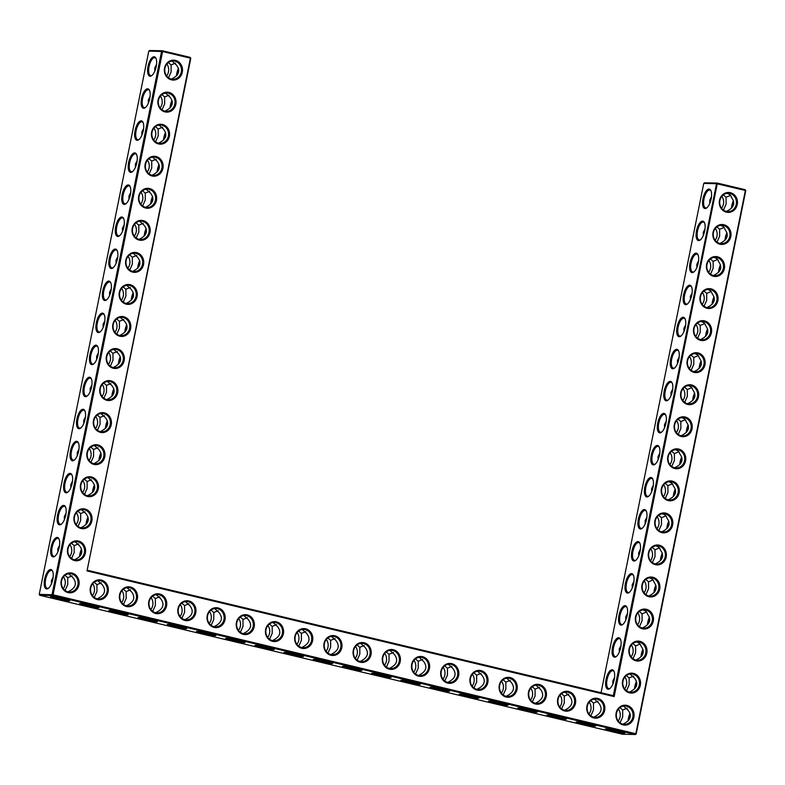 <?xml version="1.0" encoding="UTF-8"?>
<svg xmlns="http://www.w3.org/2000/svg" width="785" height="785" viewBox="0 0 785 785"><rect width="100%" height="100%" fill="white"/><g stroke="black" fill="none" stroke-linecap="round" stroke-linejoin="round"><path stroke-width="1.18" d="M719.511 200.303A9.97 9.096 -88.8 0 1 734.534 195.043A9.97 9.096 -88.8 0 1 731.129 211.921A9.97 9.096 -88.8 0 1 719.511 200.303M719.894 200.469A9.184 8.38 -88.8 0 1 728.254 193.238A9.184 8.38 -88.8 0 1 736.448 202.589A9.184 8.38 -88.8 0 1 727.881 211.597A9.184 8.38 -88.8 0 1 719.894 200.469M726.93 193.326C729.658 194.16 731.139 195.504 731.375 197.349C735.162 202.383 734.309 206.622 728.814 210.076L726.439 211.43M614.174 696.599L613.311 695.657L716.538 183.68L703.743 183.425L704.606 182.817L717.402 183.082L716.538 183.68L745.367 190.48L635.83 733.73L53.066 594.785L162.603 51.535L190.412 58.169L87.027 570.911L614.174 696.599L717.402 183.082L745.201 189.705L745.75 190.647L636.213 733.896L635.359 734.495L52.595 595.55L52.045 594.618L161.582 51.368L162.436 50.76L190.245 57.393L190.794 58.325L87.027 570.911M382.462 657.339A9.97 9.096 -88.8 0 1 393.305 649.715A9.97 9.096 -88.8 0 1 400.222 661.569A9.97 9.096 -88.8 0 1 389.38 669.193A9.97 9.096 -88.8 0 1 382.462 657.339M175.398 60.367A9.97 9.096 -88.8 0 1 182.316 72.23A9.97 9.096 -88.8 0 1 171.473 79.854A9.97 9.096 -88.8 0 1 164.556 67.991A9.97 9.096 -88.8 0 1 175.398 60.367M586.915 706.088A9.97 9.096 -88.8 0 1 597.758 698.454A9.97 9.096 -88.8 0 1 604.676 710.317A9.97 9.096 -88.8 0 1 593.833 717.941A9.97 9.096 -88.8 0 1 586.915 706.088M557.713 699.121A9.97 9.096 -88.8 0 1 568.556 691.497A9.97 9.096 -88.8 0 1 575.474 703.35A9.97 9.096 -88.8 0 1 564.621 710.974A9.97 9.096 -88.8 0 1 557.713 699.121M528.501 692.154A9.97 9.096 -88.8 0 1 539.344 684.53A9.97 9.096 -88.8 0 1 546.262 696.393A9.97 9.096 -88.8 0 1 535.419 704.017A9.97 9.096 -88.8 0 1 528.501 692.154M499.289 685.187A9.97 9.096 -88.8 0 1 510.142 677.563A9.97 9.096 -88.8 0 1 517.05 689.426A9.97 9.096 -88.8 0 1 506.207 697.051A9.97 9.096 -88.8 0 1 499.289 685.187M470.087 678.23A9.97 9.096 -88.8 0 1 480.93 670.606A9.97 9.096 -88.8 0 1 487.848 682.459A9.97 9.096 -88.8 0 1 476.995 690.084A9.97 9.096 -88.8 0 1 470.087 678.23M440.876 671.263A9.97 9.096 -88.8 0 1 451.718 663.639A9.97 9.096 -88.8 0 1 458.636 675.492A9.97 9.096 -88.8 0 1 447.793 683.127A9.97 9.096 -88.8 0 1 440.876 671.263M411.664 664.296A9.97 9.096 -88.8 0 1 422.516 656.672A9.97 9.096 -88.8 0 1 429.424 668.535A9.97 9.096 -88.8 0 1 418.582 676.16A9.97 9.096 -88.8 0 1 411.664 664.296M168.942 92.414A9.97 9.096 -88.8 0 1 175.85 104.268A9.97 9.096 -88.8 0 1 165.007 111.902A9.97 9.096 -88.8 0 1 158.089 100.038A9.97 9.096 -88.8 0 1 168.942 92.414M162.475 124.462A9.97 9.096 -88.8 0 1 169.393 136.315A9.97 9.096 -88.8 0 1 158.55 143.94A9.97 9.096 -88.8 0 1 151.633 132.086A9.97 9.096 -88.8 0 1 162.475 124.462M143.086 220.595A9.97 9.096 -88.8 0 1 150.004 232.458A9.97 9.096 -88.8 0 1 139.161 240.082A9.97 9.096 -88.8 0 1 132.243 228.219A9.97 9.096 -88.8 0 1 143.086 220.595M149.552 188.547A9.97 9.096 -88.8 0 1 156.47 200.411A9.97 9.096 -88.8 0 1 145.627 208.035A9.97 9.096 -88.8 0 1 138.71 196.181A9.97 9.096 -88.8 0 1 149.552 188.547M156.019 156.509A9.97 9.096 -88.8 0 1 162.927 168.363A9.97 9.096 -88.8 0 1 152.084 175.987A9.97 9.096 -88.8 0 1 145.166 164.134A9.97 9.096 -88.8 0 1 156.019 156.509M136.629 252.642A9.97 9.096 -88.8 0 1 143.547 264.506A9.97 9.096 -88.8 0 1 132.704 272.13A9.97 9.096 -88.8 0 1 125.786 260.267A9.97 9.096 -88.8 0 1 136.629 252.642M353.25 650.372A9.97 9.096 -88.8 0 1 364.093 642.748A9.97 9.096 -88.8 0 1 371.011 654.602A9.97 9.096 -88.8 0 1 360.168 662.226A9.97 9.096 -88.8 0 1 353.25 650.372M207.211 615.548A9.97 9.096 -88.8 0 1 218.053 607.924A9.97 9.096 -88.8 0 1 224.971 619.787A9.97 9.096 -88.8 0 1 214.128 627.411A9.97 9.096 -88.8 0 1 207.211 615.548M177.999 608.591A9.97 9.096 -88.8 0 1 188.842 600.967A9.97 9.096 -88.8 0 1 195.759 612.82A9.97 9.096 -88.8 0 1 184.917 620.444A9.97 9.096 -88.8 0 1 177.999 608.591M148.797 601.624A9.97 9.096 -88.8 0 1 159.64 594A9.97 9.096 -88.8 0 1 166.548 605.853A9.97 9.096 -88.8 0 1 155.705 613.487A9.97 9.096 -88.8 0 1 148.797 601.624M119.585 594.657A9.97 9.096 -88.8 0 1 130.428 587.033A9.97 9.096 -88.8 0 1 137.346 598.896A9.97 9.096 -88.8 0 1 126.503 606.52A9.97 9.096 -88.8 0 1 119.585 594.657M90.373 587.7A9.97 9.096 -88.8 0 1 101.216 580.066A9.97 9.096 -88.8 0 1 108.134 591.929A9.97 9.096 -88.8 0 1 97.291 599.554A9.97 9.096 -88.8 0 1 90.373 587.7M78.471 541.061A9.97 9.096 -88.8 0 1 85.388 552.915A9.97 9.096 -88.8 0 1 74.546 560.549A9.97 9.096 -88.8 0 1 67.628 548.686A9.97 9.096 -88.8 0 1 78.471 541.061M84.937 509.014A9.97 9.096 -88.8 0 1 91.855 520.877A9.97 9.096 -88.8 0 1 81.012 528.501A9.97 9.096 -88.8 0 1 74.094 516.638A9.97 9.096 -88.8 0 1 84.937 509.014M236.422 622.515A9.97 9.096 -88.8 0 1 247.265 614.89A9.97 9.096 -88.8 0 1 254.173 626.754A9.97 9.096 -88.8 0 1 243.33 634.378A9.97 9.096 -88.8 0 1 236.422 622.515M265.624 629.482A9.97 9.096 -88.8 0 1 276.467 621.857A9.97 9.096 -88.8 0 1 283.385 633.711A9.97 9.096 -88.8 0 1 272.542 641.335A9.97 9.096 -88.8 0 1 265.624 629.482M294.836 636.439A9.97 9.096 -88.8 0 1 305.679 628.814A9.97 9.096 -88.8 0 1 312.597 640.678A9.97 9.096 -88.8 0 1 301.754 648.302A9.97 9.096 -88.8 0 1 294.836 636.439M324.048 643.406A9.97 9.096 -88.8 0 1 334.891 635.781A9.97 9.096 -88.8 0 1 341.799 647.645A9.97 9.096 -88.8 0 1 330.956 655.269A9.97 9.096 -88.8 0 1 324.048 643.406M72.014 573.109A9.97 9.096 -88.8 0 1 78.932 584.962A9.97 9.096 -88.8 0 1 68.079 592.587A9.97 9.096 -88.8 0 1 61.171 580.733A9.97 9.096 -88.8 0 1 72.014 573.109M123.706 316.738A9.97 9.096 -88.8 0 1 130.624 328.591A9.97 9.096 -88.8 0 1 119.781 336.225A9.97 9.096 -88.8 0 1 112.863 324.362A9.97 9.096 -88.8 0 1 123.706 316.738M130.163 284.69A9.97 9.096 -88.8 0 1 137.081 296.553A9.97 9.096 -88.8 0 1 126.238 304.178A9.97 9.096 -88.8 0 1 119.32 292.314A9.97 9.096 -88.8 0 1 130.163 284.69M117.24 348.785A9.97 9.096 -88.8 0 1 124.158 360.639A9.97 9.096 -88.8 0 1 113.315 368.263A9.97 9.096 -88.8 0 1 106.397 356.41A9.97 9.096 -88.8 0 1 117.24 348.785M110.783 380.833A9.97 9.096 -88.8 0 1 117.701 392.686A9.97 9.096 -88.8 0 1 106.858 400.311A9.97 9.096 -88.8 0 1 99.94 388.457A9.97 9.096 -88.8 0 1 110.783 380.833M104.317 412.871A9.97 9.096 -88.8 0 1 111.234 424.734A9.97 9.096 -88.8 0 1 100.392 432.358A9.97 9.096 -88.8 0 1 93.474 420.505A9.97 9.096 -88.8 0 1 104.317 412.871M97.86 444.918A9.97 9.096 -88.8 0 1 104.778 456.782A9.97 9.096 -88.8 0 1 93.935 464.406A9.97 9.096 -88.8 0 1 87.017 452.543A9.97 9.096 -88.8 0 1 97.86 444.918M91.394 476.966A9.97 9.096 -88.8 0 1 98.311 488.829A9.97 9.096 -88.8 0 1 87.469 496.454A9.97 9.096 -88.8 0 1 80.551 484.59A9.97 9.096 -88.8 0 1 91.394 476.966M680.742 392.588A9.97 9.096 -88.8 0 1 695.765 387.319A9.97 9.096 -88.8 0 1 692.36 404.197A9.97 9.096 -88.8 0 1 680.742 392.588M674.286 424.626A9.97 9.096 -88.8 0 1 689.299 419.367A9.97 9.096 -88.8 0 1 685.904 436.244A9.97 9.096 -88.8 0 1 674.286 424.626M667.819 456.674A9.97 9.096 -88.8 0 1 682.842 451.414A9.97 9.096 -88.8 0 1 679.437 468.292A9.97 9.096 -88.8 0 1 667.819 456.674M661.362 488.721A9.97 9.096 -88.8 0 1 676.376 483.462A9.97 9.096 -88.8 0 1 672.981 500.339A9.97 9.096 -88.8 0 1 661.362 488.721M654.896 520.769A9.97 9.096 -88.8 0 1 669.919 515.51A9.97 9.096 -88.8 0 1 666.514 532.377A9.97 9.096 -88.8 0 1 654.896 520.769M713.055 232.35A9.97 9.096 -88.8 0 1 728.068 227.091A9.97 9.096 -88.8 0 1 724.673 243.968A9.97 9.096 -88.8 0 1 713.055 232.35M706.588 264.398A9.97 9.096 -88.8 0 1 721.611 259.138A9.97 9.096 -88.8 0 1 718.206 276.016A9.97 9.096 -88.8 0 1 706.588 264.398M700.132 296.445A9.97 9.096 -88.8 0 1 715.145 291.186A9.97 9.096 -88.8 0 1 711.75 308.054A9.97 9.096 -88.8 0 1 700.132 296.445M693.665 328.493A9.97 9.096 -88.8 0 1 708.688 323.234A9.97 9.096 -88.8 0 1 705.283 340.101A9.97 9.096 -88.8 0 1 693.665 328.493M687.209 360.541A9.97 9.096 -88.8 0 1 702.222 355.281A9.97 9.096 -88.8 0 1 698.827 372.149A9.97 9.096 -88.8 0 1 687.209 360.541M641.973 584.864A9.97 9.096 -88.8 0 1 656.996 579.605A9.97 9.096 -88.8 0 1 653.591 596.472A9.97 9.096 -88.8 0 1 641.973 584.864M648.439 552.817A9.97 9.096 -88.8 0 1 663.453 547.557A9.97 9.096 -88.8 0 1 660.057 564.425A9.97 9.096 -88.8 0 1 648.439 552.817M635.516 616.912A9.97 9.096 -88.8 0 1 650.529 611.643A9.97 9.096 -88.8 0 1 647.134 628.52A9.97 9.096 -88.8 0 1 635.516 616.912M616.127 713.045A9.97 9.096 -88.8 0 1 631.15 707.785A9.97 9.096 -88.8 0 1 627.745 724.663A9.97 9.096 -88.8 0 1 616.127 713.045M629.05 648.959A9.97 9.096 -88.8 0 1 644.073 643.69A9.97 9.096 -88.8 0 1 640.668 660.568A9.97 9.096 -88.8 0 1 629.05 648.959M622.593 680.997A9.97 9.096 -88.8 0 1 637.606 675.738A9.97 9.096 -88.8 0 1 634.202 692.615A9.97 9.096 -88.8 0 1 622.593 680.997M709.807 203.335L709.728 200.263L711.475 196.809M707.079 207.613A9.184 3.689 103.4 0 1 705.636 207.907A9.184 3.689 103.4 0 1 704.008 198.899A9.184 3.689 103.4 0 1 709.895 190.039A9.184 3.689 103.4 0 1 711.053 190.951M723.319 194.876L726.066 197.241L730.482 195.436M726.066 197.241L726.086 204.159L723.505 209.968L723.917 210.409M731.443 208.211A9.184 3.689 103.4 0 1 731.816 205.523A9.184 3.689 103.4 0 1 733.386 200.695M719.973 243.478L722.347 242.123C727.842 238.669 728.696 234.43 724.918 229.397C724.673 227.552 723.191 226.208 720.473 225.374M716.852 226.924L719.61 229.289L724.025 227.483M745.75 190.647L745.201 189.705M613.311 695.657L87.557 570.303M190.245 57.393L190.794 58.325M148.787 51.103L162.603 51.535L162.436 50.76L149.641 50.505L148.787 51.103L39.25 594.353L39.8 595.295L622.564 734.24L635.359 734.495L636.213 733.896M39.8 595.295L52.595 595.55L53.066 594.785L39.25 594.353M392.824 650.471A9.184 8.38 91.2 0 0 391.205 650.265A9.184 8.38 91.2 0 0 382.638 659.272A9.184 8.38 91.2 0 0 390.832 668.624A9.184 8.38 91.2 0 0 399.329 660.509A9.184 8.38 91.2 0 0 392.824 650.471M174.918 61.132A9.184 8.38 91.2 0 0 173.299 60.926A9.184 8.38 91.2 0 0 164.742 69.934A9.184 8.38 91.2 0 0 172.926 79.285A9.184 8.38 91.2 0 0 181.423 71.17A9.184 8.38 91.2 0 0 174.918 61.132M597.287 699.219A9.184 8.38 91.2 0 0 595.658 699.013A9.184 8.38 91.2 0 0 587.101 708.021A9.184 8.38 91.2 0 0 595.285 717.372A9.184 8.38 91.2 0 0 603.793 709.257A9.184 8.38 91.2 0 0 597.287 699.219M568.075 692.252A9.184 8.38 91.2 0 0 566.456 692.046A9.184 8.38 91.2 0 0 557.89 701.064A9.184 8.38 91.2 0 0 566.083 710.415A9.184 8.38 91.2 0 0 574.581 702.29A9.184 8.38 91.2 0 0 568.075 692.252M538.863 685.295A9.184 8.38 91.2 0 0 537.244 685.089A9.184 8.38 91.2 0 0 528.688 694.097A9.184 8.38 91.2 0 0 536.871 703.448A9.184 8.38 91.2 0 0 545.379 695.333A9.184 8.38 91.2 0 0 538.863 685.295M509.661 678.328A9.184 8.38 91.2 0 0 508.032 678.122A9.184 8.38 91.2 0 0 499.476 687.13A9.184 8.38 91.2 0 0 507.659 696.481A9.184 8.38 91.2 0 0 516.167 688.366A9.184 8.38 91.2 0 0 509.661 678.328M480.449 671.361A9.184 8.38 91.2 0 0 478.83 671.155A9.184 8.38 91.2 0 0 470.264 680.163A9.184 8.38 91.2 0 0 478.457 689.515A9.184 8.38 91.2 0 0 486.955 681.4A9.184 8.38 91.2 0 0 480.449 671.361M451.247 664.404A9.184 8.38 91.2 0 0 449.619 664.188A9.184 8.38 91.2 0 0 441.062 673.206A9.184 8.38 91.2 0 0 449.246 682.558A9.184 8.38 91.2 0 0 457.753 674.443A9.184 8.38 91.2 0 0 451.247 664.404M422.036 657.438A9.184 8.38 91.2 0 0 420.407 657.231A9.184 8.38 91.2 0 0 411.85 666.239A9.184 8.38 91.2 0 0 420.044 675.591A9.184 8.38 91.2 0 0 428.541 667.476A9.184 8.38 91.2 0 0 422.036 657.438M168.461 93.179A9.184 8.38 91.2 0 0 166.832 92.964A9.184 8.38 91.2 0 0 158.276 101.981A9.184 8.38 91.2 0 0 166.459 111.333A9.184 8.38 91.2 0 0 174.967 103.218A9.184 8.38 91.2 0 0 168.461 93.179M161.995 125.217A9.184 8.38 91.2 0 0 160.375 125.011A9.184 8.38 91.2 0 0 151.819 134.029A9.184 8.38 91.2 0 0 160.003 143.37A9.184 8.38 91.2 0 0 168.5 135.255A9.184 8.38 91.2 0 0 161.995 125.217M142.615 221.36A9.184 8.38 91.2 0 0 140.986 221.154A9.184 8.38 91.2 0 0 132.429 230.162A9.184 8.38 91.2 0 0 140.613 239.513A9.184 8.38 91.2 0 0 149.121 231.398A9.184 8.38 91.2 0 0 142.615 221.36M149.071 189.313A9.184 8.38 91.2 0 0 147.452 189.106A9.184 8.38 91.2 0 0 138.896 198.114A9.184 8.38 91.2 0 0 147.08 207.466A9.184 8.38 91.2 0 0 155.577 199.351A9.184 8.38 91.2 0 0 149.071 189.313M155.538 157.265A9.184 8.38 91.2 0 0 153.909 157.059A9.184 8.38 91.2 0 0 145.353 166.067A9.184 8.38 91.2 0 0 153.536 175.418A9.184 8.38 91.2 0 0 162.044 167.303A9.184 8.38 91.2 0 0 155.538 157.265M136.148 253.408A9.184 8.38 91.2 0 0 134.529 253.202A9.184 8.38 91.2 0 0 125.973 262.21A9.184 8.38 91.2 0 0 134.156 271.561A9.184 8.38 91.2 0 0 142.654 263.446A9.184 8.38 91.2 0 0 136.148 253.408M363.622 643.514A9.184 8.38 91.2 0 0 361.993 643.298A9.184 8.38 91.2 0 0 353.436 652.315A9.184 8.38 91.2 0 0 361.62 661.667A9.184 8.38 91.2 0 0 370.127 653.542A9.184 8.38 91.2 0 0 363.622 643.514M217.573 608.689A9.184 8.38 91.2 0 0 215.953 608.483A9.184 8.38 91.2 0 0 207.397 617.491A9.184 8.38 91.2 0 0 215.581 626.842A9.184 8.38 91.2 0 0 224.078 618.727A9.184 8.38 91.2 0 0 217.573 608.689M188.371 601.722A9.184 8.38 91.2 0 0 186.742 601.516A9.184 8.38 91.2 0 0 178.185 610.524A9.184 8.38 91.2 0 0 186.369 619.875A9.184 8.38 91.2 0 0 194.876 611.76A9.184 8.38 91.2 0 0 188.371 601.722M159.159 594.765A9.184 8.38 91.2 0 0 157.54 594.549A9.184 8.38 91.2 0 0 148.973 603.567A9.184 8.38 91.2 0 0 157.167 612.918A9.184 8.38 91.2 0 0 165.664 604.803A9.184 8.38 91.2 0 0 159.159 594.765M129.947 587.798A9.184 8.38 91.2 0 0 128.328 587.592A9.184 8.38 91.2 0 0 119.771 596.6A9.184 8.38 91.2 0 0 127.955 605.951A9.184 8.38 91.2 0 0 136.462 597.836A9.184 8.38 91.2 0 0 129.947 587.798M100.745 580.831A9.184 8.38 91.2 0 0 99.116 580.625A9.184 8.38 91.2 0 0 90.56 589.633A9.184 8.38 91.2 0 0 98.743 598.984A9.184 8.38 91.2 0 0 107.251 590.869A9.184 8.38 91.2 0 0 100.745 580.831M78 541.827A9.184 8.38 91.2 0 0 76.371 541.611A9.184 8.38 91.2 0 0 67.814 550.628A9.184 8.38 91.2 0 0 75.998 559.98A9.184 8.38 91.2 0 0 84.505 551.865A9.184 8.38 91.2 0 0 78 541.827M84.456 509.779A9.184 8.38 91.2 0 0 82.837 509.573A9.184 8.38 91.2 0 0 74.271 518.581A9.184 8.38 91.2 0 0 82.464 527.932A9.184 8.38 91.2 0 0 90.962 519.817A9.184 8.38 91.2 0 0 84.456 509.779M246.784 615.656A9.184 8.38 91.2 0 0 245.165 615.45A9.184 8.38 91.2 0 0 236.599 624.458A9.184 8.38 91.2 0 0 244.792 633.809A9.184 8.38 91.2 0 0 253.29 625.694A9.184 8.38 91.2 0 0 246.784 615.656M275.996 622.613A9.184 8.38 91.2 0 0 274.367 622.407A9.184 8.38 91.2 0 0 265.811 631.425A9.184 8.38 91.2 0 0 273.994 640.766A9.184 8.38 91.2 0 0 282.502 632.651A9.184 8.38 91.2 0 0 275.996 622.613M305.198 629.58A9.184 8.38 91.2 0 0 303.579 629.374A9.184 8.38 91.2 0 0 295.023 638.382A9.184 8.38 91.2 0 0 303.206 647.733A9.184 8.38 91.2 0 0 311.704 639.618A9.184 8.38 91.2 0 0 305.198 629.58M334.41 636.547A9.184 8.38 91.2 0 0 332.791 636.341A9.184 8.38 91.2 0 0 324.225 645.348A9.184 8.38 91.2 0 0 332.418 654.7A9.184 8.38 91.2 0 0 340.916 646.585A9.184 8.38 91.2 0 0 334.41 636.547M71.533 573.864A9.184 8.38 91.2 0 0 69.914 573.658A9.184 8.38 91.2 0 0 61.348 582.676A9.184 8.38 91.2 0 0 69.541 592.027A9.184 8.38 91.2 0 0 78.039 583.903A9.184 8.38 91.2 0 0 71.533 573.864M123.225 317.503A9.184 8.38 91.2 0 0 121.606 317.287A9.184 8.38 91.2 0 0 113.04 326.305A9.184 8.38 91.2 0 0 121.233 335.656A9.184 8.38 91.2 0 0 129.731 327.541A9.184 8.38 91.2 0 0 123.225 317.503M129.692 285.455A9.184 8.38 91.2 0 0 128.063 285.249A9.184 8.38 91.2 0 0 119.506 294.257A9.184 8.38 91.2 0 0 127.69 303.609A9.184 8.38 91.2 0 0 136.197 295.494A9.184 8.38 91.2 0 0 129.692 285.455M116.769 349.541A9.184 8.38 91.2 0 0 115.14 349.335A9.184 8.38 91.2 0 0 106.583 358.352A9.184 8.38 91.2 0 0 114.767 367.704A9.184 8.38 91.2 0 0 123.274 359.579A9.184 8.38 91.2 0 0 116.769 349.541M110.302 381.588A9.184 8.38 91.2 0 0 108.683 381.382A9.184 8.38 91.2 0 0 100.117 390.39A9.184 8.38 91.2 0 0 108.31 399.742A9.184 8.38 91.2 0 0 116.808 391.627A9.184 8.38 91.2 0 0 110.302 381.588M103.846 413.636A9.184 8.38 91.2 0 0 102.217 413.43A9.184 8.38 91.2 0 0 93.66 422.438A9.184 8.38 91.2 0 0 101.844 431.789A9.184 8.38 91.2 0 0 110.351 423.674A9.184 8.38 91.2 0 0 103.846 413.636M97.379 445.684A9.184 8.38 91.2 0 0 95.76 445.478A9.184 8.38 91.2 0 0 87.194 454.486A9.184 8.38 91.2 0 0 95.387 463.837A9.184 8.38 91.2 0 0 103.885 455.722A9.184 8.38 91.2 0 0 97.379 445.684M90.923 477.731A9.184 8.38 91.2 0 0 89.294 477.525A9.184 8.38 91.2 0 0 80.737 486.533A9.184 8.38 91.2 0 0 88.921 495.885A9.184 8.38 91.2 0 0 97.428 487.77A9.184 8.38 91.2 0 0 90.923 477.731M681.125 392.745A9.184 8.38 -88.8 0 1 689.485 385.513A9.184 8.38 -88.8 0 1 697.679 394.865A9.184 8.38 -88.8 0 1 689.112 403.873A9.184 8.38 -88.8 0 1 681.125 392.745M674.658 424.793A9.184 8.38 -88.8 0 1 683.029 417.561A9.184 8.38 -88.8 0 1 691.212 426.912A9.184 8.38 -88.8 0 1 682.656 435.92A9.184 8.38 -88.8 0 1 674.658 424.793M668.202 456.841A9.184 8.38 -88.8 0 1 676.562 449.609A9.184 8.38 -88.8 0 1 684.755 458.96A9.184 8.38 -88.8 0 1 676.189 467.968A9.184 8.38 -88.8 0 1 668.202 456.841M661.735 488.888A9.184 8.38 -88.8 0 1 670.105 481.656A9.184 8.38 -88.8 0 1 678.289 491.008A9.184 8.38 -88.8 0 1 669.733 500.016A9.184 8.38 -88.8 0 1 661.735 488.888M655.279 520.926A9.184 8.38 -88.8 0 1 663.639 513.704A9.184 8.38 -88.8 0 1 671.823 523.045A9.184 8.38 -88.8 0 1 663.266 532.063A9.184 8.38 -88.8 0 1 655.279 520.926M713.428 232.517A9.184 8.38 -88.8 0 1 721.798 225.285A9.184 8.38 -88.8 0 1 729.981 234.636A9.184 8.38 -88.8 0 1 721.425 243.644A9.184 8.38 -88.8 0 1 713.428 232.517M706.971 264.565A9.184 8.38 -88.8 0 1 715.331 257.333A9.184 8.38 -88.8 0 1 723.525 266.684A9.184 8.38 -88.8 0 1 714.958 275.692A9.184 8.38 -88.8 0 1 706.971 264.565M700.505 296.602A9.184 8.38 -88.8 0 1 708.875 289.38A9.184 8.38 -88.8 0 1 717.058 298.722A9.184 8.38 -88.8 0 1 708.502 307.74A9.184 8.38 -88.8 0 1 700.505 296.602M694.048 328.65A9.184 8.38 -88.8 0 1 702.408 321.418A9.184 8.38 -88.8 0 1 710.602 330.77A9.184 8.38 -88.8 0 1 702.035 339.787A9.184 8.38 -88.8 0 1 694.048 328.65M687.582 360.698A9.184 8.38 -88.8 0 1 695.952 353.466A9.184 8.38 -88.8 0 1 704.135 362.817A9.184 8.38 -88.8 0 1 695.579 371.825A9.184 8.38 -88.8 0 1 687.582 360.698M642.356 585.021A9.184 8.38 -88.8 0 1 650.716 577.789A9.184 8.38 -88.8 0 1 658.9 587.141A9.184 8.38 -88.8 0 1 650.343 596.149A9.184 8.38 -88.8 0 1 642.356 585.021M648.812 552.974A9.184 8.38 -88.8 0 1 657.182 545.742A9.184 8.38 -88.8 0 1 665.366 555.093A9.184 8.38 -88.8 0 1 656.809 564.111A9.184 8.38 -88.8 0 1 648.812 552.974M635.889 617.069A9.184 8.38 -88.8 0 1 644.259 609.837A9.184 8.38 -88.8 0 1 652.443 619.188A9.184 8.38 -88.8 0 1 643.886 628.196A9.184 8.38 -88.8 0 1 635.889 617.069M616.51 713.212A9.184 8.38 -88.8 0 1 624.87 705.98A9.184 8.38 -88.8 0 1 633.053 715.331A9.184 8.38 -88.8 0 1 624.497 724.339A9.184 8.38 -88.8 0 1 616.51 713.212M629.433 649.116A9.184 8.38 -88.8 0 1 637.793 641.885A9.184 8.38 -88.8 0 1 645.976 651.236A9.184 8.38 -88.8 0 1 637.42 660.244A9.184 8.38 -88.8 0 1 629.433 649.116M622.966 681.164A9.184 8.38 -88.8 0 1 631.336 673.932A9.184 8.38 -88.8 0 1 639.52 683.284A9.184 8.38 -88.8 0 1 630.963 692.291A9.184 8.38 -88.8 0 1 622.966 681.164M721.788 196.368A9.184 8.38 -88.8 0 1 721.552 208.211M702.977 198.723A9.97 4.013 103.4 0 1 706.765 190.284A9.97 4.013 103.4 0 1 710.857 190.5A9.97 4.013 103.4 0 1 710.965 199.733A9.97 4.013 103.4 0 1 706.706 207.927A9.97 4.013 103.4 0 1 702.977 198.723M731.865 207.77A9.97 4.013 103.4 0 1 732.189 205.69A9.97 4.013 103.4 0 1 733.543 201.235M703.34 235.382L703.272 232.311L705.018 228.857M715.331 228.415A9.184 8.38 -88.8 0 1 715.086 240.259M719.61 229.289L719.629 236.206L717.039 242.015L717.451 242.457M724.977 240.259A9.184 3.689 103.4 0 1 725.35 237.57A9.184 3.689 103.4 0 1 726.92 232.733M700.612 239.66A9.184 3.689 103.4 0 1 699.18 239.955A9.184 3.689 103.4 0 1 697.541 230.947A9.184 3.689 103.4 0 1 703.438 222.086A9.184 3.689 103.4 0 1 704.587 222.999M703.743 183.425L601.055 692.733M651.285 455.094A9.97 4.013 103.4 0 1 655.073 446.655A9.97 4.013 103.4 0 1 659.164 446.871A9.97 4.013 103.4 0 1 659.272 456.105A9.97 4.013 103.4 0 1 655.014 464.298A9.97 4.013 103.4 0 1 651.285 455.094M644.828 487.142A9.97 4.013 103.4 0 1 648.616 478.703A9.97 4.013 103.4 0 1 652.708 478.919A9.97 4.013 103.4 0 1 652.816 488.152A9.97 4.013 103.4 0 1 648.547 496.346A9.97 4.013 103.4 0 1 644.828 487.142M638.362 519.189A9.97 4.013 103.4 0 1 642.15 510.75A9.97 4.013 103.4 0 1 646.241 510.966A9.97 4.013 103.4 0 1 646.349 520.2A9.97 4.013 103.4 0 1 642.091 528.393A9.97 4.013 103.4 0 1 638.362 519.189M631.905 551.227A9.97 4.013 103.4 0 1 635.693 542.788A9.97 4.013 103.4 0 1 639.775 543.014A9.97 4.013 103.4 0 1 639.893 552.247A9.97 4.013 103.4 0 1 635.624 560.431A9.97 4.013 103.4 0 1 631.905 551.227M625.439 583.275A9.97 4.013 103.4 0 1 629.227 574.836A9.97 4.013 103.4 0 1 633.318 575.052A9.97 4.013 103.4 0 1 633.426 584.295A9.97 4.013 103.4 0 1 629.168 592.479A9.97 4.013 103.4 0 1 625.439 583.275M618.982 615.322A9.97 4.013 103.4 0 1 622.77 606.884A9.97 4.013 103.4 0 1 626.852 607.099A9.97 4.013 103.4 0 1 626.97 616.333A9.97 4.013 103.4 0 1 622.701 624.526A9.97 4.013 103.4 0 1 618.982 615.322M612.516 647.37A9.97 4.013 103.4 0 1 616.303 638.931A9.97 4.013 103.4 0 1 620.395 639.147A9.97 4.013 103.4 0 1 620.503 648.381A9.97 4.013 103.4 0 1 616.245 656.574A9.97 4.013 103.4 0 1 612.516 647.37M606.059 679.417A9.97 4.013 103.4 0 1 609.847 670.979A9.97 4.013 103.4 0 1 613.929 671.195A9.97 4.013 103.4 0 1 614.047 680.428A9.97 4.013 103.4 0 1 609.778 688.622A9.97 4.013 103.4 0 1 606.059 679.417M696.521 230.77A9.97 4.013 103.4 0 1 700.308 222.332A9.97 4.013 103.4 0 1 704.4 222.548A9.97 4.013 103.4 0 1 704.508 231.781A9.97 4.013 103.4 0 1 700.24 239.974A9.97 4.013 103.4 0 1 696.521 230.77M690.054 262.818A9.97 4.013 103.4 0 1 693.842 254.379A9.97 4.013 103.4 0 1 697.934 254.595A9.97 4.013 103.4 0 1 698.042 263.829A9.97 4.013 103.4 0 1 693.783 272.022A9.97 4.013 103.4 0 1 690.054 262.818M683.598 294.866A9.97 4.013 103.4 0 1 687.385 286.427A9.97 4.013 103.4 0 1 691.477 286.643A9.97 4.013 103.4 0 1 691.585 295.876A9.97 4.013 103.4 0 1 687.317 304.07A9.97 4.013 103.4 0 1 683.598 294.866M677.131 326.903A9.97 4.013 103.4 0 1 680.919 318.465A9.97 4.013 103.4 0 1 685.011 318.69A9.97 4.013 103.4 0 1 685.119 327.924A9.97 4.013 103.4 0 1 680.86 336.108A9.97 4.013 103.4 0 1 677.131 326.903M670.675 358.951A9.97 4.013 103.4 0 1 674.462 350.512A9.97 4.013 103.4 0 1 678.554 350.728A9.97 4.013 103.4 0 1 678.662 359.972A9.97 4.013 103.4 0 1 674.393 368.155A9.97 4.013 103.4 0 1 670.675 358.951M664.208 390.999A9.97 4.013 103.4 0 1 667.996 382.56A9.97 4.013 103.4 0 1 672.088 382.776A9.97 4.013 103.4 0 1 672.195 392.009A9.97 4.013 103.4 0 1 667.937 400.203A9.97 4.013 103.4 0 1 664.208 390.999M657.751 423.046A9.97 4.013 103.4 0 1 661.539 414.608A9.97 4.013 103.4 0 1 665.631 414.823A9.97 4.013 103.4 0 1 665.739 424.057A9.97 4.013 103.4 0 1 661.47 432.25A9.97 4.013 103.4 0 1 657.751 423.046M118.751 363.867A9.97 4.013 103.4 0 1 119.075 361.787A9.97 4.013 103.4 0 1 120.429 357.342M112.294 395.915A9.97 4.013 103.4 0 1 112.618 393.834A9.97 4.013 103.4 0 1 113.972 389.389M105.828 427.962A9.97 4.013 103.4 0 1 106.152 425.882A9.97 4.013 103.4 0 1 107.506 421.427M99.371 460.01A9.97 4.013 103.4 0 1 99.695 457.93A9.97 4.013 103.4 0 1 101.039 453.475M92.905 492.048A9.97 4.013 103.4 0 1 93.229 489.977A9.97 4.013 103.4 0 1 94.583 485.522M86.448 524.095A9.97 4.013 103.4 0 1 86.772 522.015A9.97 4.013 103.4 0 1 88.116 517.57M79.982 556.143A9.97 4.013 103.4 0 1 80.305 554.063A9.97 4.013 103.4 0 1 81.66 549.618M176.91 75.448A9.97 4.013 103.4 0 1 177.233 73.368A9.97 4.013 103.4 0 1 178.588 68.923M170.443 107.496A9.97 4.013 103.4 0 1 170.767 105.416A9.97 4.013 103.4 0 1 172.121 100.971M163.987 139.544A9.97 4.013 103.4 0 1 164.31 137.463A9.97 4.013 103.4 0 1 165.664 133.018M157.52 171.591A9.97 4.013 103.4 0 1 157.844 169.511A9.97 4.013 103.4 0 1 159.198 165.066M151.063 203.639A9.97 4.013 103.4 0 1 151.387 201.559A9.97 4.013 103.4 0 1 152.741 197.104M144.597 235.686A9.97 4.013 103.4 0 1 144.921 233.606A9.97 4.013 103.4 0 1 146.275 229.151M138.14 267.724A9.97 4.013 103.4 0 1 138.464 265.644A9.97 4.013 103.4 0 1 139.818 261.199M131.674 299.772A9.97 4.013 103.4 0 1 131.998 297.692A9.97 4.013 103.4 0 1 133.352 293.247M125.217 331.82A9.97 4.013 103.4 0 1 125.541 329.739A9.97 4.013 103.4 0 1 126.895 325.294M44.637 579.144A9.97 4.013 103.4 0 1 48.425 570.705A9.97 4.013 103.4 0 1 52.517 570.931A9.97 4.013 103.4 0 1 52.624 580.164A9.97 4.013 103.4 0 1 48.356 588.348A9.97 4.013 103.4 0 1 44.637 579.144M51.103 547.106A9.97 4.013 103.4 0 1 54.881 538.667A9.97 4.013 103.4 0 1 58.973 538.883A9.97 4.013 103.4 0 1 59.081 548.116A9.97 4.013 103.4 0 1 54.822 556.3A9.97 4.013 103.4 0 1 51.103 547.106M57.56 515.058A9.97 4.013 103.4 0 1 61.348 506.619A9.97 4.013 103.4 0 1 65.44 506.835A9.97 4.013 103.4 0 1 65.547 516.069A9.97 4.013 103.4 0 1 61.279 524.262A9.97 4.013 103.4 0 1 57.56 515.058M64.027 483.01A9.97 4.013 103.4 0 1 67.804 474.572A9.97 4.013 103.4 0 1 71.896 474.788A9.97 4.013 103.4 0 1 72.004 484.021A9.97 4.013 103.4 0 1 67.746 492.215A9.97 4.013 103.4 0 1 64.027 483.01M70.483 450.963A9.97 4.013 103.4 0 1 74.271 442.524A9.97 4.013 103.4 0 1 78.363 442.74A9.97 4.013 103.4 0 1 78.471 451.974A9.97 4.013 103.4 0 1 74.202 460.167A9.97 4.013 103.4 0 1 70.483 450.963M76.95 418.915A9.97 4.013 103.4 0 1 80.727 410.476A9.97 4.013 103.4 0 1 84.819 410.692A9.97 4.013 103.4 0 1 84.927 419.926A9.97 4.013 103.4 0 1 80.669 428.119A9.97 4.013 103.4 0 1 76.95 418.915M83.406 386.868A9.97 4.013 103.4 0 1 87.194 378.429A9.97 4.013 103.4 0 1 91.286 378.645A9.97 4.013 103.4 0 1 91.394 387.878A9.97 4.013 103.4 0 1 87.125 396.072A9.97 4.013 103.4 0 1 83.406 386.868M89.873 354.82A9.97 4.013 103.4 0 1 93.65 346.381A9.97 4.013 103.4 0 1 97.742 346.607A9.97 4.013 103.4 0 1 97.85 355.84A9.97 4.013 103.4 0 1 93.592 364.024A9.97 4.013 103.4 0 1 89.873 354.82M96.329 322.782A9.97 4.013 103.4 0 1 100.117 314.343A9.97 4.013 103.4 0 1 104.209 314.559A9.97 4.013 103.4 0 1 104.317 323.793A9.97 4.013 103.4 0 1 100.048 331.976A9.97 4.013 103.4 0 1 96.329 322.782M102.796 290.735A9.97 4.013 103.4 0 1 106.574 282.296A9.97 4.013 103.4 0 1 110.665 282.512A9.97 4.013 103.4 0 1 110.773 291.745A9.97 4.013 103.4 0 1 106.515 299.939A9.97 4.013 103.4 0 1 102.796 290.735M109.252 258.687A9.97 4.013 103.4 0 1 113.04 250.248A9.97 4.013 103.4 0 1 117.132 250.464A9.97 4.013 103.4 0 1 117.24 259.698A9.97 4.013 103.4 0 1 112.971 267.891A9.97 4.013 103.4 0 1 109.252 258.687M115.719 226.639A9.97 4.013 103.4 0 1 119.497 218.201A9.97 4.013 103.4 0 1 123.588 218.416A9.97 4.013 103.4 0 1 123.706 227.65A9.97 4.013 103.4 0 1 119.438 235.843A9.97 4.013 103.4 0 1 115.719 226.639M122.175 194.592A9.97 4.013 103.4 0 1 125.963 186.153A9.97 4.013 103.4 0 1 130.055 186.369A9.97 4.013 103.4 0 1 130.163 195.602A9.97 4.013 103.4 0 1 125.894 203.796A9.97 4.013 103.4 0 1 122.175 194.592M128.642 162.544A9.97 4.013 103.4 0 1 132.42 154.105A9.97 4.013 103.4 0 1 136.512 154.321A9.97 4.013 103.4 0 1 136.629 163.555A9.97 4.013 103.4 0 1 132.361 171.748A9.97 4.013 103.4 0 1 128.642 162.544M135.099 130.496A9.97 4.013 103.4 0 1 138.886 122.058A9.97 4.013 103.4 0 1 142.978 122.274A9.97 4.013 103.4 0 1 143.086 131.517A9.97 4.013 103.4 0 1 138.817 139.701A9.97 4.013 103.4 0 1 135.099 130.496M141.565 98.449A9.97 4.013 103.4 0 1 145.353 90.01A9.97 4.013 103.4 0 1 149.435 90.236A9.97 4.013 103.4 0 1 149.552 99.469A9.97 4.013 103.4 0 1 145.284 107.653A9.97 4.013 103.4 0 1 141.565 98.449M148.022 66.411A9.97 4.013 103.4 0 1 151.809 57.972A9.97 4.013 103.4 0 1 155.901 58.188A9.97 4.013 103.4 0 1 156.009 67.422A9.97 4.013 103.4 0 1 151.75 75.615A9.97 4.013 103.4 0 1 148.022 66.411M610.975 730.972A9.94 0.795 -168.6 0 0 624.782 732.945A9.94 0.795 -168.6 0 0 615.214 730.276A9.94 0.795 -168.6 0 0 605.353 729.029A9.94 0.795 -168.6 0 0 610.975 730.972M581.764 724.005A9.97 0.795 11.4 0 1 576.121 722.063A9.97 0.795 11.4 0 1 586.003 723.309A9.97 0.795 11.4 0 1 595.599 725.988A9.97 0.795 11.4 0 1 581.764 724.005M552.552 717.039A9.97 0.795 11.4 0 1 546.909 715.096A9.97 0.795 11.4 0 1 556.791 716.342A9.97 0.795 11.4 0 1 566.397 719.021A9.97 0.795 11.4 0 1 552.552 717.039M523.34 710.072A9.97 0.795 11.4 0 1 517.698 708.129A9.97 0.795 11.4 0 1 527.589 709.385A9.97 0.795 11.4 0 1 537.185 712.064A9.97 0.795 11.4 0 1 523.34 710.072M494.138 703.115A9.97 0.795 11.4 0 1 488.496 701.172A9.97 0.795 11.4 0 1 498.377 702.418A9.97 0.795 11.4 0 1 507.973 705.097A9.97 0.795 11.4 0 1 494.138 703.115M464.926 696.148A9.97 0.795 11.4 0 1 459.284 694.205A9.97 0.795 11.4 0 1 469.175 695.451A9.97 0.795 11.4 0 1 478.772 698.13A9.97 0.795 11.4 0 1 464.926 696.148M435.714 689.181A9.97 0.795 11.4 0 1 430.072 687.238A9.97 0.795 11.4 0 1 439.963 688.484A9.97 0.795 11.4 0 1 449.56 691.173A9.97 0.795 11.4 0 1 435.714 689.181M406.512 682.224A9.97 0.795 11.4 0 1 400.87 680.281A9.97 0.795 11.4 0 1 410.751 681.527A9.97 0.795 11.4 0 1 420.348 684.206A9.97 0.795 11.4 0 1 406.512 682.224M377.3 675.257A9.97 0.795 11.4 0 1 371.658 673.314A9.97 0.795 11.4 0 1 381.549 674.56A9.97 0.795 11.4 0 1 391.146 677.239A9.97 0.795 11.4 0 1 377.3 675.257M348.098 668.29A9.97 0.795 11.4 0 1 342.446 666.347A9.97 0.795 11.4 0 1 352.337 667.593A9.97 0.795 11.4 0 1 361.934 670.282A9.97 0.795 11.4 0 1 348.098 668.29M318.887 661.333A9.97 0.795 11.4 0 1 313.244 659.38A9.97 0.795 11.4 0 1 323.126 660.636A9.97 0.795 11.4 0 1 332.722 663.315A9.97 0.795 11.4 0 1 318.887 661.333M289.675 654.366A9.97 0.795 11.4 0 1 284.033 652.423A9.97 0.795 11.4 0 1 293.924 653.669A9.97 0.795 11.4 0 1 303.52 656.348A9.97 0.795 11.4 0 1 289.675 654.366M260.473 647.399A9.97 0.795 11.4 0 1 254.831 645.456A9.97 0.795 11.4 0 1 264.712 646.703A9.97 0.795 11.4 0 1 274.308 649.381A9.97 0.795 11.4 0 1 260.473 647.399M231.261 640.432A9.97 0.795 11.4 0 1 225.619 638.49A9.97 0.795 11.4 0 1 235.5 639.746A9.97 0.795 11.4 0 1 245.097 642.424A9.97 0.795 11.4 0 1 231.261 640.432M202.049 633.475A9.97 0.795 11.4 0 1 196.407 631.533A9.97 0.795 11.4 0 1 206.298 632.779A9.97 0.795 11.4 0 1 215.895 635.457A9.97 0.795 11.4 0 1 202.049 633.475M172.847 626.509A9.97 0.795 11.4 0 1 167.205 624.566A9.97 0.795 11.4 0 1 177.086 625.812A9.97 0.795 11.4 0 1 186.683 628.491A9.97 0.795 11.4 0 1 172.847 626.509M143.635 619.542A9.97 0.795 11.4 0 1 137.993 617.599A9.97 0.795 11.4 0 1 147.874 618.845A9.97 0.795 11.4 0 1 157.481 621.534A9.97 0.795 11.4 0 1 143.635 619.542M114.424 612.585A9.97 0.795 11.4 0 1 108.781 610.642A9.97 0.795 11.4 0 1 118.672 611.888A9.97 0.795 11.4 0 1 128.269 614.567A9.97 0.795 11.4 0 1 114.424 612.585M85.222 605.618A9.97 0.795 11.4 0 1 79.579 603.675A9.97 0.795 11.4 0 1 89.461 604.921A9.97 0.795 11.4 0 1 99.057 607.6A9.97 0.795 11.4 0 1 85.222 605.618M56.02 598.651A9.94 0.795 11.4 0 1 50.397 596.718A9.94 0.795 11.4 0 1 60.249 597.964A9.94 0.795 11.4 0 1 69.826 600.633A9.94 0.795 11.4 0 1 56.02 598.651M628.481 720.502A9.97 4.013 103.4 0 1 628.805 718.422A9.97 4.013 103.4 0 1 630.159 713.977M725.409 239.808A9.97 4.013 103.4 0 1 725.732 237.737A9.97 4.013 103.4 0 1 727.077 233.282M718.942 271.855A9.97 4.013 103.4 0 1 719.266 269.775A9.97 4.013 103.4 0 1 720.62 265.33M712.476 303.903A9.97 4.013 103.4 0 1 712.809 301.823A9.97 4.013 103.4 0 1 714.154 297.378M706.019 335.951A9.97 4.013 103.4 0 1 706.343 333.87A9.97 4.013 103.4 0 1 707.697 329.425M699.553 367.998A9.97 4.013 103.4 0 1 699.886 365.918A9.97 4.013 103.4 0 1 701.231 361.473M693.096 400.046A9.97 4.013 103.4 0 1 693.42 397.966A9.97 4.013 103.4 0 1 694.774 393.521M686.63 432.093A9.97 4.013 103.4 0 1 686.963 430.013A9.97 4.013 103.4 0 1 688.308 425.558M680.173 464.131A9.97 4.013 103.4 0 1 680.497 462.061A9.97 4.013 103.4 0 1 681.851 457.606M673.707 496.179A9.97 4.013 103.4 0 1 674.04 494.099A9.97 4.013 103.4 0 1 675.385 489.654M667.25 528.226A9.97 4.013 103.4 0 1 667.574 526.146A9.97 4.013 103.4 0 1 668.928 521.701M660.784 560.274A9.97 4.013 103.4 0 1 661.107 558.194A9.97 4.013 103.4 0 1 662.462 553.749M654.327 592.322A9.97 4.013 103.4 0 1 654.651 590.241A9.97 4.013 103.4 0 1 656.005 585.796M647.861 624.369A9.97 4.013 103.4 0 1 648.184 622.289A9.97 4.013 103.4 0 1 649.538 617.844M641.404 656.417A9.97 4.013 103.4 0 1 641.728 654.337A9.97 4.013 103.4 0 1 643.082 649.882M634.937 688.465A9.97 4.013 103.4 0 1 635.261 686.384A9.97 4.013 103.4 0 1 636.615 681.929M389.88 650.353L394.345 654.405C398.093 659.42 397.249 663.649 391.784 667.093L389.389 668.457M171.974 61.014L176.419 65.037C180.197 70.071 179.343 74.31 173.848 77.764L171.483 79.118M594.343 699.101L598.798 703.154C602.556 708.168 601.702 712.397 596.247 715.841L593.852 717.205M565.131 692.135L569.596 696.187C573.344 701.201 572.491 705.43 567.035 708.875L564.641 710.248M535.919 685.177L540.384 689.22C544.142 694.234 543.289 698.464 537.823 701.918L535.429 703.282M506.717 678.211L511.172 682.263C514.931 687.267 514.077 691.497 508.621 694.951L506.227 696.315M477.506 671.244L481.97 675.296C485.719 680.31 484.875 684.54 479.409 687.984L477.015 689.348M448.304 664.277L452.759 668.329C456.517 673.344 455.663 677.573 450.197 681.017L447.803 682.391M419.092 657.32L423.547 661.372C427.305 666.377 426.451 670.606 420.995 674.06L418.601 675.424M165.507 93.052L169.952 97.085C173.74 102.109 172.886 106.358 167.391 109.812L165.017 111.166M159.051 125.1L163.496 129.132C167.274 134.156 166.42 138.405 160.925 141.859L158.56 143.204M139.661 221.242L144.106 225.266C147.894 230.299 147.04 234.538 141.545 237.992L139.171 239.346M146.128 189.195L150.573 193.228C154.351 198.252 153.497 202.491 148.002 205.945L145.627 207.299M152.584 157.147L157.029 161.18C160.817 166.204 159.963 170.443 154.468 173.907L152.094 175.251M133.205 253.29L137.65 257.313C141.428 262.347 140.574 266.586 135.079 270.04L132.704 271.394M360.678 643.386L365.133 647.439C368.891 652.453 368.037 656.682 362.572 660.126L360.178 661.5M214.629 608.571L219.093 612.624C222.852 617.628 221.998 621.857 216.532 625.311L214.138 626.675M185.427 601.604L189.882 605.657C193.64 610.671 192.786 614.9 187.33 618.344L184.936 619.708M156.215 594.637L160.68 598.69C164.428 603.704 163.574 607.933 158.119 611.378L155.724 612.751M127.003 587.68L131.468 591.733C135.226 596.737 134.372 600.967 128.907 604.421L126.513 605.784M97.801 580.714L102.256 584.766C106.014 589.78 105.161 594.01 99.705 597.454L97.311 598.818M75.046 541.699L79.491 545.732C83.279 550.766 82.425 555.005 76.93 558.459L74.555 559.813M81.512 509.661L85.957 513.684C89.735 518.718 88.882 522.957 83.387 526.411L81.012 527.765M243.841 615.528L248.305 619.581C252.054 624.595 251.2 628.824 245.744 632.278L243.35 633.642M273.052 622.495L277.507 626.548C281.265 631.562 280.412 635.791 274.946 639.235L272.552 640.599M302.254 629.462L306.719 633.515C310.477 638.519 309.624 642.758 304.158 646.202L301.764 647.566M331.466 636.429L335.921 640.472C339.679 645.486 338.826 649.715 333.37 653.169L330.976 654.533M68.589 573.747L73.034 577.78C76.812 582.804 75.959 587.052 70.464 590.506L68.089 591.851M120.282 317.375L124.727 321.408C128.505 326.432 127.651 330.681 122.156 334.135L119.781 335.489M126.738 285.338L131.183 289.361C134.971 294.395 134.117 298.634 128.622 302.088L126.248 303.442M113.815 349.423L118.26 353.456C122.048 358.48 121.194 362.729 115.699 366.183L113.325 367.527M107.359 381.471L111.804 385.504C115.581 390.528 114.728 394.776 109.233 398.23L106.858 399.575M100.892 413.518L105.337 417.551C109.125 422.575 108.271 426.814 102.776 430.268L100.401 431.622M94.435 445.566L98.881 449.589C102.658 454.623 101.805 458.862 96.31 462.316L93.935 463.67M87.969 477.614L92.414 481.637C96.202 486.671 95.348 490.91 89.853 494.364L87.478 495.718M688.16 385.602C690.888 386.446 692.37 387.78 692.606 389.635C696.393 394.659 695.53 398.898 690.035 402.362L687.67 403.706M681.694 417.649C684.422 418.483 685.904 419.828 686.139 421.673C689.927 426.706 689.073 430.945 683.578 434.399L681.203 435.753M675.237 449.697C677.965 450.531 679.447 451.875 679.682 453.72C683.47 458.754 682.607 462.993 677.112 466.447L674.747 467.801M668.771 481.745C671.499 482.579 672.981 483.923 673.216 485.768C677.004 490.802 676.15 495.041 670.655 498.495L668.28 499.849M662.314 513.792C665.042 514.626 666.524 515.971 666.759 517.815C670.547 522.849 669.683 527.088 664.188 530.542L661.824 531.896M714.007 257.421C716.734 258.255 718.216 259.599 718.452 261.444C722.239 266.478 721.386 270.717 715.891 274.171L713.516 275.525M707.55 289.469C710.268 290.303 711.75 291.647 711.995 293.492C715.773 298.526 714.919 302.765 709.424 306.219L707.049 307.573M701.083 321.507C703.811 322.35 705.293 323.695 705.529 325.539C709.316 330.563 708.462 334.812 702.967 338.266L700.593 339.611M694.617 353.554C697.345 354.398 698.827 355.742 699.062 357.587C702.85 362.611 701.996 366.86 696.501 370.314L694.126 371.658M649.391 577.878C652.119 578.722 653.601 580.066 653.836 581.911C657.624 586.935 656.76 591.183 651.265 594.637L648.901 595.982M655.848 545.83C658.576 546.674 660.057 548.018 660.293 549.863C664.081 554.887 663.227 559.136 657.732 562.59L655.357 563.944M642.925 609.925C645.653 610.769 647.134 612.104 647.37 613.958C651.158 618.982 650.304 623.221 644.809 626.685L642.434 628.029M623.545 706.068L627.99 710.091C631.778 715.125 630.914 719.364 625.419 722.818L623.054 724.172M636.468 641.973C639.196 642.817 640.678 644.151 640.913 646.006C644.701 651.03 643.837 655.269 638.342 658.723L635.978 660.077M630.002 674.021L634.447 678.044C638.234 683.078 637.381 687.317 631.886 690.771L629.511 692.125M710.396 258.971L713.143 261.336L717.559 259.531M655.387 463.984A9.184 3.689 103.4 0 1 653.944 464.278A9.184 3.689 103.4 0 1 652.315 455.271A9.184 3.689 103.4 0 1 658.203 446.41A9.184 3.689 103.4 0 1 659.361 447.322M648.92 496.032A9.184 3.689 103.4 0 1 647.488 496.326A9.184 3.689 103.4 0 1 645.849 487.308A9.184 3.689 103.4 0 1 651.746 478.457A9.184 3.689 103.4 0 1 652.894 479.37M642.464 528.079A9.184 3.689 103.4 0 1 641.021 528.364A9.184 3.689 103.4 0 1 639.392 519.356A9.184 3.689 103.4 0 1 645.28 510.505A9.184 3.689 103.4 0 1 646.438 511.408M635.997 560.127A9.184 3.689 103.4 0 1 634.565 560.411A9.184 3.689 103.4 0 1 632.926 551.404A9.184 3.689 103.4 0 1 638.823 542.553A9.184 3.689 103.4 0 1 639.971 543.456M629.541 592.165A9.184 3.689 103.4 0 1 628.098 592.459A9.184 3.689 103.4 0 1 626.469 583.451A9.184 3.689 103.4 0 1 632.357 574.6A9.184 3.689 103.4 0 1 633.515 575.503M623.074 624.212A9.184 3.689 103.4 0 1 621.641 624.507A9.184 3.689 103.4 0 1 620.003 615.499A9.184 3.689 103.4 0 1 625.9 606.638A9.184 3.689 103.4 0 1 627.048 607.551M616.617 656.26A9.184 3.689 103.4 0 1 615.175 656.554A9.184 3.689 103.4 0 1 613.546 647.546A9.184 3.689 103.4 0 1 619.434 638.686A9.184 3.689 103.4 0 1 620.592 639.598M610.151 688.308A9.184 3.689 103.4 0 1 608.718 688.602A9.184 3.689 103.4 0 1 607.08 679.594A9.184 3.689 103.4 0 1 612.977 670.733A9.184 3.689 103.4 0 1 614.125 671.646M694.156 271.708A9.184 3.689 103.4 0 1 692.713 272.002A9.184 3.689 103.4 0 1 691.085 262.985A9.184 3.689 103.4 0 1 696.972 254.134A9.184 3.689 103.4 0 1 698.13 255.047M687.689 303.756A9.184 3.689 103.4 0 1 686.257 304.04A9.184 3.689 103.4 0 1 684.618 295.032A9.184 3.689 103.4 0 1 690.515 286.182A9.184 3.689 103.4 0 1 691.663 287.084M681.233 335.803A9.184 3.689 103.4 0 1 679.79 336.088A9.184 3.689 103.4 0 1 678.161 327.08A9.184 3.689 103.4 0 1 684.049 318.229A9.184 3.689 103.4 0 1 685.207 319.132M674.766 367.841A9.184 3.689 103.4 0 1 673.334 368.136A9.184 3.689 103.4 0 1 671.695 359.128A9.184 3.689 103.4 0 1 677.592 350.267A9.184 3.689 103.4 0 1 678.74 351.18M668.31 399.889A9.184 3.689 103.4 0 1 666.867 400.183A9.184 3.689 103.4 0 1 665.238 391.175A9.184 3.689 103.4 0 1 671.126 382.315A9.184 3.689 103.4 0 1 672.284 383.227M661.843 431.936A9.184 3.689 103.4 0 1 660.411 432.231A9.184 3.689 103.4 0 1 658.772 423.223A9.184 3.689 103.4 0 1 664.669 414.362A9.184 3.689 103.4 0 1 665.817 415.275M118.329 364.318A9.184 3.689 103.4 0 1 118.702 361.63A9.184 3.689 103.4 0 1 120.272 356.792M111.872 396.366A9.184 3.689 103.4 0 1 112.235 393.677A9.184 3.689 103.4 0 1 113.815 388.84M105.406 428.404A9.184 3.689 103.4 0 1 105.779 425.715A9.184 3.689 103.4 0 1 107.349 420.888M98.949 460.452A9.184 3.689 103.4 0 1 99.312 457.763A9.184 3.689 103.4 0 1 100.892 452.925M92.483 492.499A9.184 3.689 103.4 0 1 92.856 489.811A9.184 3.689 103.4 0 1 94.426 484.973M86.026 524.547A9.184 3.689 103.4 0 1 86.389 521.858A9.184 3.689 103.4 0 1 87.969 517.021M79.56 556.594A9.184 3.689 103.4 0 1 79.933 553.906A9.184 3.689 103.4 0 1 81.503 549.068M176.488 75.9A9.184 3.689 103.4 0 1 176.851 73.211A9.184 3.689 103.4 0 1 178.43 68.374M170.021 107.947A9.184 3.689 103.4 0 1 170.394 105.259A9.184 3.689 103.4 0 1 171.964 100.421M163.565 139.995A9.184 3.689 103.4 0 1 163.928 137.306A9.184 3.689 103.4 0 1 165.507 132.469M157.098 172.043A9.184 3.689 103.4 0 1 157.471 169.354A9.184 3.689 103.4 0 1 159.041 164.516M150.642 204.08A9.184 3.689 103.4 0 1 151.005 201.392A9.184 3.689 103.4 0 1 152.584 196.564M144.175 236.128A9.184 3.689 103.4 0 1 144.548 233.439A9.184 3.689 103.4 0 1 146.118 228.602M137.718 268.176A9.184 3.689 103.4 0 1 138.082 265.487A9.184 3.689 103.4 0 1 139.661 260.649M131.252 300.223A9.184 3.689 103.4 0 1 131.625 297.535A9.184 3.689 103.4 0 1 133.195 292.697M124.795 332.271A9.184 3.689 103.4 0 1 125.158 329.582A9.184 3.689 103.4 0 1 126.738 324.745M48.729 588.034A9.184 3.689 103.4 0 1 47.296 588.328A9.184 3.689 103.4 0 1 45.658 579.32A9.184 3.689 103.4 0 1 51.555 570.469A9.184 3.689 103.4 0 1 52.703 571.372M55.195 555.996A9.184 3.689 103.4 0 1 53.753 556.28A9.184 3.689 103.4 0 1 52.124 547.273A9.184 3.689 103.4 0 1 58.011 538.422A9.184 3.689 103.4 0 1 59.169 539.324M61.652 523.948A9.184 3.689 103.4 0 1 60.219 524.233A9.184 3.689 103.4 0 1 58.581 515.225A9.184 3.689 103.4 0 1 64.478 506.374A9.184 3.689 103.4 0 1 65.626 507.277M68.118 491.901A9.184 3.689 103.4 0 1 66.676 492.195A9.184 3.689 103.4 0 1 65.047 483.187A9.184 3.689 103.4 0 1 70.935 474.326A9.184 3.689 103.4 0 1 72.092 475.239M74.575 459.853A9.184 3.689 103.4 0 1 73.142 460.147A9.184 3.689 103.4 0 1 71.504 451.139A9.184 3.689 103.4 0 1 77.401 442.279A9.184 3.689 103.4 0 1 78.549 443.191M81.041 427.805A9.184 3.689 103.4 0 1 79.599 428.1A9.184 3.689 103.4 0 1 77.97 419.092A9.184 3.689 103.4 0 1 83.867 410.231A9.184 3.689 103.4 0 1 85.016 411.144M87.498 395.758A9.184 3.689 103.4 0 1 86.065 396.052A9.184 3.689 103.4 0 1 84.427 387.044A9.184 3.689 103.4 0 1 90.324 378.184A9.184 3.689 103.4 0 1 91.472 379.096M93.965 363.71A9.184 3.689 103.4 0 1 92.522 364.004A9.184 3.689 103.4 0 1 90.893 354.997A9.184 3.689 103.4 0 1 96.79 346.146A9.184 3.689 103.4 0 1 97.939 347.048M100.421 331.672A9.184 3.689 103.4 0 1 98.988 331.957A9.184 3.689 103.4 0 1 97.35 322.949A9.184 3.689 103.4 0 1 103.247 314.098A9.184 3.689 103.4 0 1 104.395 315.001M106.888 299.625A9.184 3.689 103.4 0 1 105.445 299.909A9.184 3.689 103.4 0 1 103.816 290.901A9.184 3.689 103.4 0 1 109.714 282.05A9.184 3.689 103.4 0 1 110.862 282.953M113.354 267.577A9.184 3.689 103.4 0 1 111.912 267.871A9.184 3.689 103.4 0 1 110.273 258.854A9.184 3.689 103.4 0 1 116.17 250.003A9.184 3.689 103.4 0 1 117.318 250.915M119.811 235.529A9.184 3.689 103.4 0 1 118.378 235.824A9.184 3.689 103.4 0 1 116.739 226.816A9.184 3.689 103.4 0 1 122.637 217.955A9.184 3.689 103.4 0 1 123.785 218.868M126.277 203.482A9.184 3.689 103.4 0 1 124.835 203.776A9.184 3.689 103.4 0 1 123.206 194.768A9.184 3.689 103.4 0 1 129.093 185.908A9.184 3.689 103.4 0 1 130.241 186.82M132.734 171.434A9.184 3.689 103.4 0 1 131.301 171.729A9.184 3.689 103.4 0 1 129.662 162.721A9.184 3.689 103.4 0 1 135.56 153.86A9.184 3.689 103.4 0 1 136.708 154.773M139.2 139.387A9.184 3.689 103.4 0 1 137.758 139.681A9.184 3.689 103.4 0 1 136.129 130.673A9.184 3.689 103.4 0 1 142.016 121.822A9.184 3.689 103.4 0 1 143.164 122.725M145.657 107.349A9.184 3.689 103.4 0 1 144.224 107.633A9.184 3.689 103.4 0 1 142.585 98.625A9.184 3.689 103.4 0 1 148.483 89.775A9.184 3.689 103.4 0 1 149.631 90.677M152.123 75.301A9.184 3.689 103.4 0 1 150.681 75.586A9.184 3.689 103.4 0 1 149.052 66.578A9.184 3.689 103.4 0 1 154.939 57.727A9.184 3.689 103.4 0 1 156.087 58.63M607.148 728.99A9.155 0.726 -168.6 0 0 611.456 730.207A9.155 0.726 -168.6 0 0 623.143 732.219M593.96 725.261A9.184 0.736 11.4 0 1 582.235 723.24A9.184 0.736 11.4 0 1 577.917 722.023M564.749 718.295A9.184 0.736 11.4 0 1 553.033 716.273A9.184 0.736 11.4 0 1 548.705 715.057M535.547 711.328A9.184 0.736 11.4 0 1 523.821 709.316A9.184 0.736 11.4 0 1 519.493 708.099M506.335 704.371A9.184 0.736 11.4 0 1 494.609 702.349A9.184 0.736 11.4 0 1 490.291 701.133M477.123 697.404A9.184 0.736 11.4 0 1 465.407 695.382A9.184 0.736 11.4 0 1 461.08 694.166M447.921 690.437A9.184 0.736 11.4 0 1 436.195 688.425A9.184 0.736 11.4 0 1 431.868 687.209M418.709 683.48A9.184 0.736 11.4 0 1 406.993 681.458A9.184 0.736 11.4 0 1 402.666 680.242M389.497 676.513A9.184 0.736 11.4 0 1 377.781 674.492A9.184 0.736 11.4 0 1 373.454 673.275M360.295 669.546A9.184 0.736 11.4 0 1 348.569 667.535A9.184 0.736 11.4 0 1 344.242 666.318M331.084 662.589A9.184 0.736 11.4 0 1 319.367 660.568A9.184 0.736 11.4 0 1 315.04 659.351M301.882 655.622A9.184 0.736 11.4 0 1 290.156 653.601A9.184 0.736 11.4 0 1 285.828 652.384M272.67 648.655A9.184 0.736 11.4 0 1 260.944 646.634A9.184 0.736 11.4 0 1 256.616 645.417M243.458 641.688A9.184 0.736 11.4 0 1 231.742 639.677A9.184 0.736 11.4 0 1 227.414 638.46M214.256 634.731A9.184 0.736 11.4 0 1 202.53 632.71A9.184 0.736 11.4 0 1 198.203 631.493M185.044 627.764A9.184 0.736 11.4 0 1 173.318 625.743A9.184 0.736 11.4 0 1 169.001 624.526M155.832 620.798A9.184 0.736 11.4 0 1 144.116 618.786A9.184 0.736 11.4 0 1 139.789 617.569M126.63 613.841A9.184 0.736 11.4 0 1 114.904 611.819A9.184 0.736 11.4 0 1 110.577 610.602M97.418 606.874A9.184 0.736 11.4 0 1 85.693 604.852A9.184 0.736 11.4 0 1 81.375 603.636M68.177 599.907A9.155 0.726 11.4 0 1 56.5 597.885A9.155 0.726 11.4 0 1 52.193 596.678M628.059 720.954A9.184 3.689 103.4 0 1 628.422 718.265A9.184 3.689 103.4 0 1 630.002 713.428M718.52 272.307A9.184 3.689 103.4 0 1 718.893 269.618A9.184 3.689 103.4 0 1 720.463 264.78M712.054 304.354A9.184 3.689 103.4 0 1 712.427 301.666A9.184 3.689 103.4 0 1 713.997 296.828M705.597 336.402A9.184 3.689 103.4 0 1 705.97 333.713A9.184 3.689 103.4 0 1 707.54 328.876M699.131 368.45A9.184 3.689 103.4 0 1 699.504 365.761A9.184 3.689 103.4 0 1 701.074 360.923M692.674 400.497A9.184 3.689 103.4 0 1 693.037 397.809A9.184 3.689 103.4 0 1 694.617 392.971M686.208 432.535A9.184 3.689 103.4 0 1 686.581 429.846A9.184 3.689 103.4 0 1 688.151 425.019M679.751 464.583A9.184 3.689 103.4 0 1 680.114 461.894A9.184 3.689 103.4 0 1 681.694 457.056M673.285 496.63A9.184 3.689 103.4 0 1 673.658 493.942A9.184 3.689 103.4 0 1 675.228 489.104M666.828 528.678A9.184 3.689 103.4 0 1 667.191 525.989A9.184 3.689 103.4 0 1 668.771 521.152M660.362 560.726A9.184 3.689 103.4 0 1 660.735 558.037A9.184 3.689 103.4 0 1 662.304 553.199M653.905 592.773A9.184 3.689 103.4 0 1 654.268 590.084A9.184 3.689 103.4 0 1 655.848 585.247M647.439 624.821A9.184 3.689 103.4 0 1 647.811 622.132A9.184 3.689 103.4 0 1 649.381 617.295M640.982 656.859A9.184 3.689 103.4 0 1 641.345 654.17A9.184 3.689 103.4 0 1 642.925 649.342M634.515 688.906A9.184 3.689 103.4 0 1 634.888 686.218A9.184 3.689 103.4 0 1 636.458 681.38M386.259 651.903L389.017 654.297L393.452 652.472M357.047 644.946L359.815 647.331L359.824 654.229L357.106 660.097M359.815 647.331L364.24 645.505M357.715 660.509L357.253 660.018M386.917 667.476L386.308 667.064M389.017 654.297L389.036 661.186L386.465 666.985M175.526 63.114L171.11 64.929L168.363 62.564M154.841 71.023L154.773 67.942L156.519 64.498M168.952 78.088L168.412 77.725M169.069 95.162L164.644 96.977L161.896 94.602M171.11 64.929L171.13 71.847L168.539 77.656M590.722 700.652L593.48 703.046L597.905 701.221M561.51 693.695L564.268 696.079L564.287 702.977L561.56 708.845M564.268 696.079L568.703 694.254M562.168 709.257L561.707 708.767M591.38 716.224L590.771 715.812M593.48 703.046L593.489 709.934L590.919 715.734M532.299 686.728L535.066 689.112L535.076 696.01L532.348 701.878M535.066 689.112L539.491 687.287M503.097 679.761L505.854 682.155L505.864 689.044L503.146 694.921M505.854 682.155L510.279 680.33M473.885 672.804L476.642 675.188L476.662 682.077L473.934 687.954M476.642 675.188L481.077 673.363M474.542 688.366L474.091 687.876M444.673 665.837L447.44 668.221L447.45 675.12L444.732 680.987M447.44 668.221L451.866 666.396M445.34 681.4L444.879 680.909M415.471 658.87L418.228 661.264L418.238 668.153L415.52 674.021M418.228 661.264L422.654 659.429M148.385 103.07L148.306 99.989L150.063 96.535M162.495 110.135L161.945 109.772M162.603 127.209L158.187 129.025L155.44 126.65M164.644 96.977L164.664 103.895L162.083 109.704M141.918 135.118L141.85 132.037L143.596 128.583M156.029 142.183L155.489 141.81M156.146 159.257L151.721 161.072L148.973 158.698M158.187 129.025L158.207 135.942L155.616 141.751M143.106 206.278L142.566 205.905M143.223 223.352L138.798 225.158L136.05 222.793M122.538 231.251L122.46 228.18L124.216 224.726M136.649 238.326L136.099 237.953M136.757 255.4L132.341 257.205L129.594 254.84M138.798 225.158L138.817 232.075L136.237 237.884M149.572 174.231L149.022 173.858M149.68 191.304L145.264 193.12L142.517 190.745M128.995 199.204L128.926 196.132L130.673 192.678M145.264 193.12L145.284 200.028L142.693 205.837M135.462 167.156L135.383 164.085L137.139 160.631M151.721 161.072L151.74 167.98L149.16 173.799M116.072 263.299L116.003 260.227L117.75 256.774M130.182 270.364L129.643 270.001M130.3 287.438L125.875 289.253L123.127 286.888M132.341 257.205L132.361 264.123L129.77 269.932M327.845 637.979L330.603 640.364L330.622 647.262L327.894 653.13M330.603 640.364L335.038 638.539M211.008 610.122L213.775 612.516L218.201 610.681M181.806 603.165L184.563 605.549L184.573 612.437L181.855 618.315M184.563 605.549L188.989 603.724M182.463 618.727L182.002 618.237M211.675 625.684L211.057 625.272M213.775 612.516L213.785 619.404L211.214 625.203M152.594 596.198L155.351 598.582L155.371 605.48L152.643 611.348M155.351 598.582L159.787 596.757M153.252 611.76L152.79 611.27M123.382 589.231L126.15 591.615L126.159 598.513L123.431 604.381M126.15 591.615L130.575 589.79M94.18 582.264L96.938 584.658L96.947 591.547L94.229 597.424M96.938 584.658L101.363 582.833M94.838 597.836L94.377 597.346M72.141 575.856L67.726 577.672L67.746 584.589L65.027 590.457M78.598 543.809L74.182 545.624L71.435 543.249M78.49 526.735L77.95 526.372M57.923 551.718L57.845 548.636L59.591 545.192M72.034 558.783L71.484 558.42M67.726 577.672L64.969 575.297M74.182 545.624L74.202 552.542L71.621 558.351M84.957 494.697L84.407 494.324M85.065 511.761L80.649 513.576L77.901 511.212M64.38 519.67L64.311 516.589L66.058 513.145M80.649 513.576L80.669 520.494L78.078 526.303M240.22 617.088L242.977 619.473L247.412 617.648M240.877 632.651L240.269 632.239M242.977 619.473L242.997 626.371L240.416 632.17M269.422 624.055L272.189 626.44L276.614 624.615M270.089 639.618L269.481 639.206M272.189 626.44L272.199 633.338L269.628 639.127M298.634 631.012L301.391 633.407L305.826 631.582M299.291 646.575L298.683 646.173M301.391 633.407L301.411 640.295L298.84 646.094M51.457 583.765L51.388 580.684L53.135 577.23M123.726 302.411L123.176 302.048M123.834 319.485L119.418 321.3L116.671 318.926M103.149 327.394L103.08 324.313L104.827 320.869M117.259 334.459L116.72 334.096M117.377 351.533L112.952 353.348L110.204 350.974M119.418 321.3L119.438 328.218L116.847 334.027M109.615 295.346L109.537 292.265L111.293 288.821M125.875 289.253L125.894 296.171L123.314 301.98M96.692 359.442L96.614 356.361L98.37 352.907M110.803 366.507L110.253 366.134M110.911 383.58L106.495 385.396L103.748 383.021M112.952 353.348L112.971 360.266L110.391 366.075M90.226 391.479L90.157 388.408L91.904 384.954M104.336 398.554L103.797 398.181M104.454 415.628L100.029 417.443L97.281 415.069M106.495 385.396L106.515 392.304L103.924 398.123M83.769 423.527L83.691 420.456L85.447 417.002M97.88 430.602L97.33 430.229M97.988 447.676L93.572 449.481L90.825 447.116M100.029 417.443L100.048 424.351L97.468 430.16M77.303 455.575L77.234 452.503L78.981 449.049M91.413 462.65L90.874 462.277M91.531 479.723L87.106 481.529L84.358 479.164M93.572 449.481L93.592 456.399L91.001 462.208M70.846 487.622L70.768 484.551L72.524 481.097M87.106 481.529L87.125 488.447L84.544 494.256M671.028 395.611L670.959 392.539L672.706 389.085M684.549 387.152L687.297 389.527L691.713 387.712M691.065 370.265L691.605 370.638M687.297 389.527L687.317 396.435L684.736 402.254L685.148 402.685M678.083 419.2L680.84 421.574L685.256 419.759M664.571 427.658L664.503 424.587L666.249 421.133M680.84 421.574L680.86 428.482L678.269 434.291L678.682 434.733M671.626 451.247L674.374 453.612L678.789 451.807M658.105 459.706L658.036 456.635L659.783 453.18M674.374 453.612L674.393 460.53L671.813 466.339L672.225 466.781M665.16 483.295L667.917 485.66L672.333 483.854M651.648 491.753L651.579 488.682L653.326 485.228M667.917 485.66L667.937 492.578L665.346 498.387L665.759 498.818M658.703 515.343L661.451 517.707L665.866 515.892M645.182 523.801L645.113 520.72L646.86 517.276M661.451 517.707L661.47 524.625L658.89 530.434L659.302 530.866M652.237 547.38L654.994 549.755L659.41 547.94M696.884 267.43L696.805 264.359L698.552 260.905M713.143 261.336L713.163 268.254L710.582 274.063L710.994 274.495M703.929 291.019L706.686 293.384L711.102 291.569M690.417 299.477L690.349 296.396L692.095 292.952M706.686 293.384L706.706 300.302L704.116 306.111L704.528 306.542M697.472 323.057L700.22 325.432L704.636 323.616M683.961 331.525L683.882 328.444L685.629 324.99M700.22 325.432L700.24 332.349L697.659 338.158L698.071 338.59M691.006 355.105L693.763 357.479L698.179 355.664M677.494 363.573L677.426 360.492L679.172 357.038M693.763 357.479L693.783 364.397L691.192 370.206M632.259 587.896L632.19 584.815L633.937 581.361M645.78 579.428L648.528 581.803L652.943 579.987M652.296 562.551L652.835 562.914M648.528 581.803L648.547 588.721L645.967 594.53L646.379 594.961M639.314 611.476L642.071 613.85L646.487 612.035M638.725 555.849L638.656 552.768L640.403 549.314M654.994 549.755L655.014 556.673L652.423 562.482M625.802 619.934L625.733 616.863L627.48 613.409M642.071 613.85L642.081 620.758L639.5 626.577L639.912 627.009M632.857 643.523L635.605 645.898L640.02 644.083M619.934 707.619L622.682 709.983L627.097 708.178M626.45 690.731L626.989 691.104M622.682 709.983L622.701 716.901L620.111 722.71L620.523 723.142M619.336 651.982L619.267 648.91L621.014 645.456M635.605 645.898L635.624 652.806L633.044 658.615L633.446 659.057M626.391 675.571L629.148 677.936L633.564 676.13M612.879 684.029L612.81 680.958L614.557 677.504M629.148 677.936L629.158 684.854L626.577 690.663M708.865 260.453A9.184 8.38 -88.8 0 1 708.629 272.307M384.503 665.238A9.184 8.38 91.2 0 0 384.738 653.395M355.291 658.272A9.184 8.38 91.2 0 0 355.526 646.428M413.705 672.205A9.184 8.38 91.2 0 0 413.95 660.352M166.597 75.9A9.184 8.38 91.2 0 0 166.832 64.046M160.13 107.938A9.184 8.38 91.2 0 0 160.375 96.094M588.956 713.987A9.184 8.38 91.2 0 0 589.201 702.143M559.744 707.02A9.184 8.38 91.2 0 0 559.99 695.176M618.403 709.1A9.184 8.38 -88.8 0 1 618.168 720.954M530.542 700.063A9.184 8.38 91.2 0 0 530.778 688.209M501.33 693.096A9.184 8.38 91.2 0 0 501.576 681.252M472.128 686.129A9.184 8.38 91.2 0 0 472.364 674.286M442.917 679.172A9.184 8.38 91.2 0 0 443.152 667.319M153.674 139.985A9.184 8.38 91.2 0 0 153.909 128.141M147.207 172.033A9.184 8.38 91.2 0 0 147.452 160.189M140.75 204.08A9.184 8.38 91.2 0 0 140.986 192.237M134.284 236.128A9.184 8.38 91.2 0 0 134.529 224.284M127.827 268.176A9.184 8.38 91.2 0 0 128.063 256.322M121.361 300.223A9.184 8.38 91.2 0 0 121.606 288.37M326.079 651.314A9.184 8.38 91.2 0 0 326.325 639.461M209.252 623.457A9.184 8.38 91.2 0 0 209.487 611.613M180.04 616.49A9.184 8.38 91.2 0 0 180.285 604.646M238.454 630.424A9.184 8.38 91.2 0 0 238.699 618.57M150.828 609.523A9.184 8.38 91.2 0 0 151.073 597.679M121.626 602.566A9.184 8.38 91.2 0 0 121.861 590.712M92.414 595.599A9.184 8.38 91.2 0 0 92.659 583.755M63.212 588.632A9.184 8.38 91.2 0 0 63.448 576.789M69.669 556.585A9.184 8.38 91.2 0 0 69.914 544.741M76.135 524.547A9.184 8.38 91.2 0 0 76.371 512.693M82.592 492.499A9.184 8.38 91.2 0 0 82.837 480.646M267.665 637.381A9.184 8.38 91.2 0 0 267.911 625.537M296.877 644.348A9.184 8.38 91.2 0 0 297.113 632.504M114.904 332.261A9.184 8.38 91.2 0 0 115.14 320.417M108.438 364.309A9.184 8.38 91.2 0 0 108.683 352.465M101.981 396.356A9.184 8.38 91.2 0 0 102.217 384.513M95.515 428.404A9.184 8.38 91.2 0 0 95.76 416.56M89.058 460.452A9.184 8.38 91.2 0 0 89.294 448.608M683.019 388.644A9.184 8.38 -88.8 0 1 682.783 400.487M689.485 356.596A9.184 8.38 -88.8 0 1 689.24 368.44M676.562 420.691A9.184 8.38 -88.8 0 1 676.317 432.535M670.096 452.739A9.184 8.38 -88.8 0 1 669.86 464.583M663.639 484.777A9.184 8.38 -88.8 0 1 663.394 496.63M657.173 516.824A9.184 8.38 -88.8 0 1 656.937 528.678M650.716 548.872A9.184 8.38 -88.8 0 1 650.471 560.716M702.408 292.501A9.184 8.38 -88.8 0 1 702.163 304.354M695.942 324.548A9.184 8.38 -88.8 0 1 695.706 336.392M644.249 580.92A9.184 8.38 -88.8 0 1 644.014 592.763M637.793 612.967A9.184 8.38 -88.8 0 1 637.548 624.811M631.326 645.015A9.184 8.38 -88.8 0 1 631.091 656.859M624.87 677.062A9.184 8.38 -88.8 0 1 624.624 688.906"/></g></svg>
